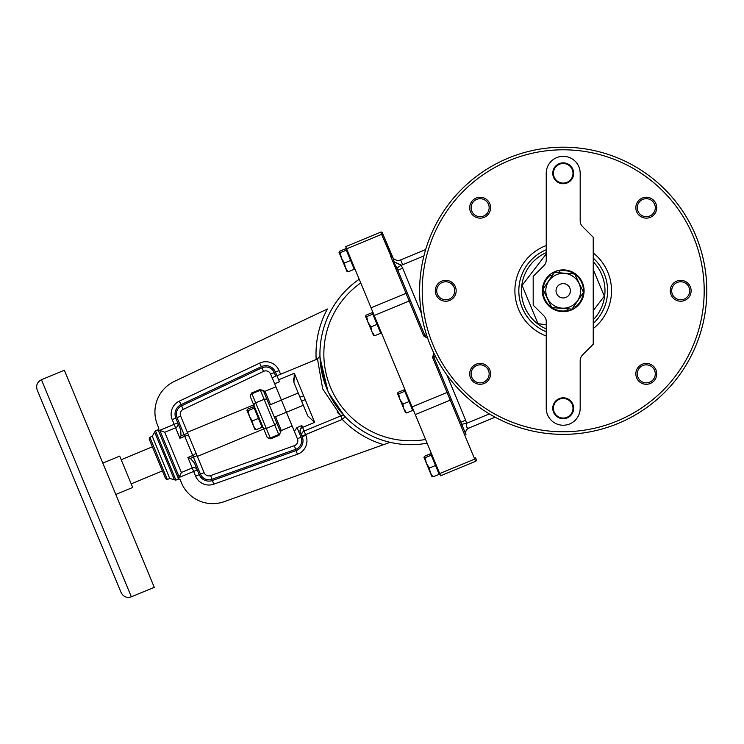<?xml version="1.0" encoding="UTF-8"?>
<svg xmlns="http://www.w3.org/2000/svg" width="744" height="744" viewBox="0 0 744 744"><rect width="100%" height="100%" fill="white"/><g stroke="black" fill="none" stroke-linecap="round" stroke-linejoin="round"><path stroke-width="1.12" d="M382.388 232.863A1.302 1.302 0 0 0 380.677 232.156L381.588 234.36L346.62 248.84L345.709 246.645L380.677 232.156A1.302 1.302 0 0 1 382.388 232.863L383.113 234.62A1.302 0.828 157.5 0 0 381.588 234.36L391.79 258.084A1.302 0.809 140.6 0 1 393.111 258.029L394.125 261.879L401.072 265.264L402.681 268.221L397.854 270.212L410.4 300.502L397.854 270.212L394.153 263.032L393.167 262.307L390.6 256.113A1.302 0.828 157.5 0 1 392.125 256.382L383.113 234.62L393.111 258.029A6.529 6.529 0 0 0 400.653 259.916L425.661 249.556M475.574 457.83A1.302 0.828 157.5 0 1 474.681 459.094L475.593 461.299A1.302 1.302 0 0 0 476.3 459.587L475.574 457.83L476.3 459.587A1.302 1.302 0 0 1 475.593 461.299L440.615 475.788L439.713 473.584L474.681 459.094L450.25 400.114L415.273 414.603L412.102 406.94L447.079 392.451L432.636 357.585L433.836 357.083A5.217 5.217 0 0 1 433.845 353.084A5.217 5.217 0 0 0 433.836 357.083L466.06 434.868A5.217 5.217 0 0 1 468.887 428.042L495.104 417.189L468.86 428.06C467 428.47 466.237 426.898 466.581 423.345L489.347 413.915M427.763 338.436L423.643 335.87L409.2 301.004L374.223 315.484L412.102 406.94M432.636 357.585L433.733 352.851M446.912 375.004L465.651 420.239L460.824 422.239L448.288 391.958L447.079 392.451L450.25 400.114A1.302 0.828 157.5 0 0 451.143 398.849M423.643 335.87L424.852 335.377A5.217 5.217 0 0 0 427.679 338.204A5.217 5.217 0 0 1 424.852 335.377L410.4 300.502L409.2 301.004L393.167 262.307L394.125 261.879A5.217 1.051 -82.2 0 0 394.153 263.032L396.924 268.147L401.072 265.264L400.291 264.715M465.93 434.58A5.217 5.208 67.5 0 1 468.86 428.06M461.606 424.285L466.581 423.345L465.651 420.239M399.091 264.064L397.705 263.432M397.036 263.125L395.92 262.632M468.515 428.079L467.967 428.005M461.978 425.382L462.34 426.479M415.273 414.603L439.713 473.584M374.223 315.484L371.051 307.83L406.019 293.341A1.302 0.828 157.5 0 1 407.545 293.61M346.62 248.84L371.051 307.83M325.137 384.285L319.976 357.074M320.004 357.771L327.955 391.279M328.755 392.999L344.342 415.887M342.045 413.329L334.558 403.369M331.805 398.84L329.22 393.976M326.588 388.098L325.788 386.062M158.286 429.902L159.802 430.292L177.788 422.843A3.915 3.729 -22.5 0 1 175.593 427.781L164.74 432.283L181.397 472.477L178.504 478.727L158.137 429.967L158.835 428.246L157.514 425.066A33.936 33.936 0 0 1 174.356 381.393L327.379 309.002A94.637 94.637 0 0 0 316.172 359.51L276.963 375.748L275.457 372.102A10.444 10.444 0 0 0 261.339 366.662L181.006 404.671A10.444 10.444 0 0 0 175.826 418.1L180.699 429.865L181.025 435.891L179.936 438.272L172.208 419.607A14.359 14.359 0 0 1 179.332 401.128L259.665 363.118A14.359 14.359 0 0 1 279.074 370.605L280.581 374.251M299.962 397.147L303.682 395.901L314.656 422.387L307.728 415.915L293.936 382.593L294.308 373.283L278.637 379.775M337.069 412.027L340.817 415.887L322.691 388.898L317.502 358.989L316.172 359.51M274.629 383.755L270.63 374.102A5.217 5.217 0 0 0 263.581 371.377L183.238 409.386A5.217 5.217 0 0 0 180.653 416.11L204.079 472.673A5.217 5.217 0 0 0 210.664 475.583L294.345 445.656A5.217 5.217 0 0 0 297.405 438.737L274.629 383.755L279.456 381.756L276.963 375.748M181.025 435.891L184.084 434.626L177.035 417.607A9.142 9.142 0 0 1 181.564 405.852L261.897 367.843A9.142 9.142 0 0 1 274.248 372.604L275.764 376.25L272.146 377.747M389.484 442.531L224.177 501.661A33.936 33.936 0 0 1 181.387 482.698L180.067 479.508L178.504 478.727M293.489 378.24L293.936 382.593M199.252 474.663A10.444 10.444 0 0 0 212.421 480.503L296.103 450.576A10.444 10.444 0 0 0 302.231 436.747L299.981 431.315L301.832 425.54L297.005 427.54L301.022 437.24A9.142 9.142 0 0 1 295.656 449.339L211.984 479.276A9.142 9.142 0 0 1 200.462 474.17L193.412 457.151L190.352 458.416L194.379 462.908L199.252 474.663L195.635 476.169L193.673 471.426L179.304 477.378M294.336 431.325L297.005 427.54M181.397 472.477L192.25 467.985L187.907 457.495L192.724 455.495L193.412 457.151L197.03 455.644L195.663 452.352A3.915 1.786 157.5 0 1 192.724 455.495L184.763 436.272L179.936 438.272M189.069 436.421L187.702 433.129L184.084 434.626L184.763 436.272A3.915 1.786 157.5 0 1 189.069 436.421L195.663 452.352M427.121 443.182A90.722 90.722 0 0 1 359.213 279.242A90.722 90.722 0 0 0 427.121 443.182M164.74 432.283L159.83 430.339L179.295 477.323M187.907 457.495L190.352 458.416M192.25 467.985A3.915 3.729 157.5 0 1 197.29 469.929L193.673 471.426L192.25 467.985M167.335 479.48L165.633 478.773L149.144 438.979L149.851 437.267L167.335 479.48L169.753 478.476L152.269 436.272L154.65 432.106L174.375 479.741L169.753 478.476M157.393 458.871L162.387 470.933L131.195 483.851M319.948 355.967L317.502 358.989M383.569 444.652A94.637 94.637 0 0 1 342.277 419.402L345.104 416.696A3.915 3.794 -43.7 0 0 340.817 415.887L304.129 431.083A3.915 3.813 157.5 0 0 301.962 436.105L305.579 434.598L305.849 435.24A14.359 14.359 0 0 1 297.423 454.259L213.742 484.186A14.359 14.359 0 0 1 195.635 476.169M301.664 401.267L305.198 399.565M102.821 463.103L119.7 456.109L132.692 487.469L115.804 494.462M37.2 389.968L121.123 592.577C123.374 596.79 126.787 598.204 131.353 596.809L41.441 379.728C37.219 381.979 35.805 385.392 37.2 389.968L117.124 582.924M121.123 592.577L108.578 562.297M41.441 379.728L64.356 370.242L154.268 587.323L131.353 596.809M275.903 386.824L265.031 391.325L270.565 404.634M280.516 428.665L281.269 430.525L280.525 432.125L279.763 430.255A1.302 1.181 157.5 0 1 280.516 428.665L275.559 416.687M281.418 400.132L269.356 405.127L264.111 392.46L279.763 430.255L271.858 411.162M265.766 393.065A1.302 1.19 157.5 0 1 264.111 392.46L263.655 391.381A2.613 2.53 157.5 0 0 260.363 390.237L260.056 389.503L251.612 392.999L251.918 393.734L260.363 390.237L264.12 399.323L255.685 402.82L266.296 428.451L274.741 424.954L264.12 399.323A2.613 2.53 157.5 0 1 267.505 400.653M187.367 432.329L253.695 404.857L267.189 437.416L250.505 397.138M254.206 408.121L248.068 410.66L246.906 410.288L247.464 409.2L253.602 406.661L258.475 418.416L252.337 420.955L249.342 416.166L254.95 429.567M246.906 410.288L249.342 416.166L248.068 410.66M254.829 429.418L255.992 429.79L253.304 425.735L252.337 420.955M258.475 418.416L262.13 427.251L255.992 429.79M404.764 391.27L398.635 393.818L397.473 393.437L398.031 392.348L404.159 389.81L404.466 390.544L409.033 401.565L402.895 404.113L399.9 399.314L405.508 412.715M397.473 393.437L399.9 399.314L398.635 393.818M405.396 412.567L406.559 412.939L403.862 408.884L402.895 404.113M409.033 401.565L412.688 410.4L406.559 412.939M431.241 455.189L425.112 457.727L426.377 463.233L430.339 472.803L429.372 468.032L426.377 463.233L423.941 457.355L424.499 456.267L430.637 453.728L430.943 454.463L439.165 474.319L433.036 476.858L430.339 472.803L431.985 476.634M431.864 476.486L433.036 476.858M425.112 457.727L423.941 457.355M435.51 465.484L429.372 468.032M372.8 314.089L366.662 316.628L365.499 316.256L366.057 315.168L372.186 312.629L372.8 314.089L377.059 324.384L370.931 326.923L367.936 322.133L373.544 335.535M365.499 316.256L367.936 322.133L366.662 316.628M373.423 335.386L374.585 335.758L371.898 331.703L370.931 326.923M377.059 324.384L380.723 333.219L374.585 335.758M346.323 250.17L340.185 252.709L339.022 252.337L339.58 251.249L345.718 248.71L350.582 260.465L344.453 263.004L341.459 258.214L347.067 271.616M339.022 252.337L341.459 258.214L340.185 252.709M346.946 271.467L348.108 271.839L345.421 267.784L344.453 263.004M350.582 260.465L354.246 269.3L348.108 271.839M563.208 147.191A143.592 143.592 0 0 1 687.558 362.57A143.592 143.592 0 0 1 438.858 362.57A143.592 143.592 0 0 1 563.208 147.191A143.592 143.592 0 0 1 687.558 362.57A143.592 143.592 0 0 1 438.858 362.57A143.592 143.592 0 0 1 563.208 147.191M461.68 392.311A143.592 143.592 0 0 0 701.908 327.946A143.592 143.592 0 0 0 526.045 152.083A143.592 143.592 0 0 0 461.68 392.311M463.521 390.47A140.979 140.979 0 0 0 699.388 327.267A140.979 140.979 0 0 0 526.724 154.603A140.979 140.979 0 0 0 463.521 390.47M573.652 408.261A10.444 10.444 0 0 0 557.991 399.221A10.444 10.444 0 0 0 557.991 417.3A10.444 10.444 0 0 0 573.652 408.261M546.236 249.77A44.38 44.38 0 0 0 546.236 331.787M593.238 323.463A44.38 44.38 0 0 0 593.238 258.094M533.02 323.305L534.099 324.282M528.621 318.581L529.551 319.706M530.063 320.301L531.049 321.371M529.933 320.143L530.677 320.971L529.933 320.143M523.897 311.373L524.827 313.057M525.515 314.21L525.813 314.675M524.167 311.885L524.715 312.871M520.502 302.845L520.679 303.45M521.116 304.845L521.804 306.761M521.181 305.04L521.591 306.203M522.018 307.291L522.241 307.849M523.385 310.369L523.646 310.88M526.11 315.131L526.938 316.358M527.403 317L528.286 318.172M527.282 316.832L527.952 317.734L527.282 316.832M546.236 252.607A41.776 41.776 0 0 0 546.236 328.95M593.238 319.818A41.776 41.776 0 0 0 593.238 261.739M580.181 408.261L580.181 360.598A7.831 7.831 0 0 1 582.478 355.055L593.238 344.295L593.238 237.262L582.478 226.502A7.831 7.831 0 0 1 580.181 220.959L580.181 173.296A16.973 16.973 0 0 0 563.208 156.324A16.973 16.973 0 0 0 546.236 173.296L546.236 260.121A7.831 7.831 0 0 1 543.948 265.654L533.188 276.415L533.188 305.133L543.948 315.893A7.831 7.831 0 0 1 546.236 321.436L546.236 408.261A16.973 16.973 0 0 0 563.208 425.233A16.973 16.973 0 0 0 580.181 408.261M574.489 273.978A20.237 20.237 0 0 0 559.655 270.863L560.083 270.128A20.888 20.888 0 0 0 549.1 275.373L549.1 275.373C552.336 272.713 555.991 270.965 560.083 270.128A20.888 20.888 0 0 1 575.586 307.598L574.545 305.412M551.927 307.579A20.237 20.237 0 0 0 568.239 310.378L568.528 310.973A20.888 20.888 0 0 0 575.586 307.598L568.528 310.973A20.888 20.888 0 0 1 549.1 275.373L549.937 275.503A20.237 20.237 0 0 0 543.055 289.007M568.239 310.378L567.477 308.788M551.881 276.145L549.937 275.503M543.027 289.407A20.237 20.237 0 0 0 551.602 307.346M558.939 272.769L556.94 272.611M553.015 274.49L551.695 275.773M575.586 307.598L575.307 307.002A20.237 20.237 0 0 0 583.361 292.55M583.398 292.15A20.237 20.237 0 0 0 574.824 274.211M560.083 270.128L558.763 272.388M556.14 400.57A10.444 10.444 0 0 1 573.261 411.107A10.444 10.444 0 0 1 557.74 417.152A10.444 10.444 0 0 1 556.14 400.57M556.586 401.053A9.793 9.793 0 0 0 560.279 417.607A9.793 9.793 0 0 0 572.768 406.122A9.793 9.793 0 0 0 556.586 401.053M570.276 180.978A10.444 10.444 0 0 1 553.48 177.091A10.444 10.444 0 0 1 563.208 162.852A10.444 10.444 0 0 1 570.276 180.978M569.839 180.504A9.793 9.793 0 0 0 566.138 163.95A9.793 9.793 0 0 0 553.657 175.426A9.793 9.793 0 0 0 569.839 180.504M546.236 324.756L537.986 323.677L522.111 285.38L546.236 253.909M593.238 269.468L604.305 296.168L593.238 310.62M583.501 292.355L571.987 309.141L551.695 307.56L542.925 289.202L554.438 272.416L574.721 273.997L583.501 292.355M570.722 306.491A17.419 17.419 0 0 1 545.845 289.425A17.419 17.419 0 0 1 573.066 276.415A17.419 17.419 0 0 1 570.722 306.491M556.735 293.871A7.18 7.18 0 0 0 570.313 289.714A7.18 7.18 0 0 0 561.106 283.91A7.18 7.18 0 0 0 556.735 293.871M452.092 284.413A9.002 9.002 0 0 1 448.055 299.479A9.002 9.002 0 0 1 437.026 288.449A9.002 9.002 0 0 1 452.092 284.413M453.115 298.158A10.444 10.444 0 0 1 435.64 293.48A10.444 10.444 0 0 1 448.427 280.693A10.444 10.444 0 0 1 453.115 298.158M452.092 297.144A9.002 9.002 0 0 1 437.026 293.108A9.002 9.002 0 0 1 448.055 282.078A9.002 9.002 0 0 1 452.092 297.144M674.324 297.144A9.002 9.002 0 0 1 674.324 284.413A9.002 9.002 0 0 1 689.39 288.449A9.002 9.002 0 0 1 678.361 299.479A9.002 9.002 0 0 1 674.324 284.413M673.311 283.39A10.444 10.444 0 0 1 690.776 288.077A10.444 10.444 0 0 1 677.989 300.864A10.444 10.444 0 0 1 673.311 283.39M635.841 207.706A10.444 10.444 0 0 1 651.502 198.657A10.444 10.444 0 0 1 651.502 216.746A10.444 10.444 0 0 1 635.841 207.706M637.273 207.706A9.002 9.002 0 0 1 650.786 199.904A9.002 9.002 0 0 1 650.786 215.5A9.002 9.002 0 0 1 637.273 207.706M646.285 363.407A10.444 10.444 0 0 1 655.325 379.068A10.444 10.444 0 0 1 637.236 379.068A10.444 10.444 0 0 1 646.285 363.407M646.285 364.848A9.002 9.002 0 0 1 654.078 378.352A9.002 9.002 0 0 1 638.482 378.352A9.002 9.002 0 0 1 646.285 364.848M490.575 373.851A10.444 10.444 0 0 1 474.914 382.89A10.444 10.444 0 0 1 474.914 364.811A10.444 10.444 0 0 1 490.575 373.851M489.143 373.851A9.002 9.002 0 0 1 475.63 381.653A9.002 9.002 0 0 1 475.63 366.048A9.002 9.002 0 0 1 489.143 373.851M480.14 218.15A10.444 10.444 0 0 1 471.092 202.48A10.444 10.444 0 0 1 489.18 202.48A10.444 10.444 0 0 1 480.14 218.15M480.14 216.709A9.002 9.002 0 0 1 472.338 203.205A9.002 9.002 0 0 1 487.934 203.205A9.002 9.002 0 0 1 480.14 216.709M393.111 258.029A6.529 6.529 0 0 0 400.653 259.916L402.653 264.734A11.746 11.746 0 0 1 401.072 265.264M402.681 268.221L421.42 313.457M423.913 255.927L402.653 264.734M426.498 334.688L424.852 335.377A5.217 5.217 0 0 0 427.679 338.204M433.845 353.084A5.217 5.217 0 0 0 433.836 357.083L435.491 356.395M360.747 282.943A86.806 86.806 0 0 0 425.587 439.481M294.308 373.283L303.682 395.901M314.656 422.387L302.594 427.382L305.579 434.598L342.277 419.402L340.817 415.887M303.329 405.285L286.449 412.278M298.242 393.009L281.362 400.002M301.832 425.54L302.594 427.382A3.915 3.311 157.5 0 0 300.241 431.939M274.248 372.604L270.63 374.102A5.217 5.217 0 0 0 263.581 371.377L261.897 367.843M181.564 405.852L183.238 409.386A5.217 5.217 0 0 0 180.653 416.11L177.035 417.607M200.462 474.17L204.079 472.673A5.217 5.217 0 0 0 210.664 475.583L211.984 479.276M295.656 449.339L294.345 445.656A5.217 5.217 0 0 0 297.405 438.737L301.022 437.24M158.137 429.967L155.44 430.72L175.919 480.159L178.355 478.792M212.421 480.503L213.742 484.186M296.103 450.576L297.423 454.259M302.231 436.747L305.849 435.24M172.208 419.607L175.826 418.1M179.332 401.128L181.006 404.671M259.665 363.118L261.339 366.662M279.074 370.605L275.457 372.102M250.477 397.073A2.613 2.53 157.5 0 1 251.918 393.734L255.685 402.82A2.613 2.53 157.5 0 0 254.234 406.15M262.92 427.121A2.613 2.52 157.5 0 0 266.296 428.451L270.258 438.011L278.702 434.515L274.741 424.954A2.613 2.52 157.5 0 0 276.191 421.625M266.882 436.682A2.613 2.52 157.5 0 0 270.258 438.011L270.593 438.83L279.037 435.333L278.702 434.515A2.613 2.52 -22.5 0 0 280.218 431.39A1.302 1.256 -22.5 0 1 280.981 429.818M265.301 391.958A1.302 1.265 157.5 0 1 263.655 391.381L260.056 389.503M546.236 245.557A48.295 48.295 0 0 0 546.236 336M593.238 328.616A48.295 48.295 0 0 0 593.238 252.941M155.44 430.72L154.65 432.106M175.919 480.159L174.375 479.741M149.851 437.267L152.269 436.272M178.486 479.099L180.188 479.806M158.007 429.651L158.714 427.949M121.207 459.736L152.399 446.809M292.141 426.024L281.269 430.525M280.525 432.125L279.037 435.333M263.376 390.721L265.031 391.325M286.412 412.195L274.35 417.189M251.612 392.999L250.198 396.413M270.593 438.83L267.189 437.416M254.588 407.005L253.871 407.303M262.586 426.303L261.86 426.6M197.355 456.444L263.692 428.972M405.154 390.154L404.429 390.461M413.143 409.451L412.418 409.749M431.632 454.073L430.906 454.379M439.62 473.37L438.895 473.668M373.181 312.973L372.456 313.271M381.17 332.27L380.454 332.568M346.704 249.054L345.979 249.352M354.702 268.352L353.977 268.649"/></g></svg>
